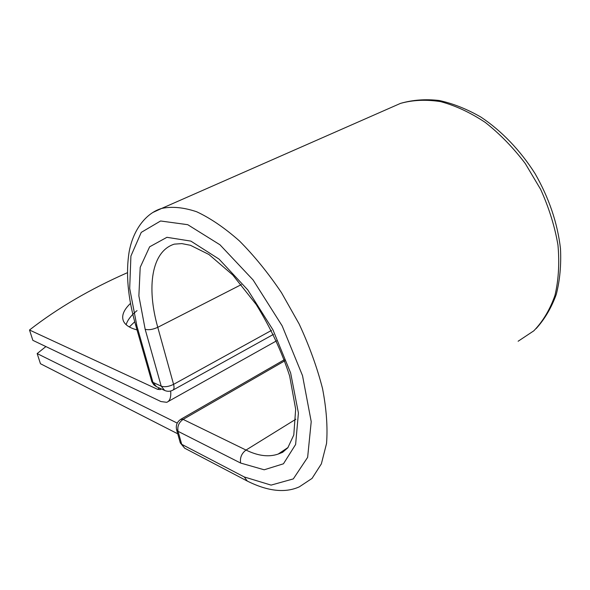<?xml version="1.0" encoding="UTF-8"?>
<svg xmlns="http://www.w3.org/2000/svg" width="590" height="590" viewBox="0 0 590 590"><rect width="100%" height="100%" fill="white"/><g stroke="black" fill="none" stroke-linecap="round" stroke-linejoin="round"><path stroke-width="0.89" d="M130.508 303.378C123.671 309.89 121.326 315.79 123.45 321.085C125.264 325.046 129.793 327.988 137.02 329.899M137.035 310.598C131.113 315.407 127.484 320.105 126.149 324.692M127.418 272.691C90.189 289.063 57.547 308.172 29.5 330.009L32.856 340.342L160.952 401.554L166.756 402.314C169.891 401.06 171.196 397.299 170.658 391.023M29.5 330.009L157.471 389.275L160.207 389.614L161.247 388.884M129.328 326.949L134.727 321.771M177.745 433.805L40.459 363.728L37.163 353.572L45.895 346.566M177.229 423.104L37.163 353.572M159.58 388.117L157.471 389.275M151.527 380.742L152.958 382.379L161.21 386.148C164.676 387.276 168.799 386.679 173.578 384.356L271.481 330.407M518.131 341.241L533.803 330.835C542.911 321.41 549.961 309.595 554.969 295.398C558.59 280.021 559.586 263.229 557.963 245.027C554.77 226.405 549.01 207.872 540.683 189.442L525.248 163.496C513.101 147.507 499.737 133.79 485.172 122.351C470.274 112.506 455.414 105.595 440.597 101.62C426.15 99.378 412.771 99.968 400.47 103.397L161.608 208.447C171.867 206.257 183.549 207.356 196.654 211.751C210.387 218.145 224.643 227.873 239.422 240.919C254.179 255.75 268.199 273 281.474 292.662L299.137 323.969C309.278 345.814 317.073 367.327 322.524 388.508C326.454 408.914 327.789 427.241 326.543 443.496L321.366 463.858L312.058 478.401L299.329 486.839C285.154 493.24 267.794 491.308 247.269 481.057L244.253 476.949L271.083 485.113L293.304 478.91L307.633 457.368L311.218 421.644L302.523 375.653L282.168 325.879L253.103 279.97L219.959 244.776L187.731 224.687L160.591 220.984L141.246 232.386L130.914 256.045L129.689 288.458L136.924 326.093L152.958 382.379L156.439 386.664L164.698 390.469L161.21 386.148L145.162 329.279C148.643 330.208 152.847 329.552 157.766 327.317L173.578 384.356C174.404 387.623 174.102 389.592 172.671 390.255C170.031 391.553 167.376 391.62 164.698 390.469M136.924 326.093L135.523 324.648M241.325 284.609L157.766 327.317C146.364 287.109 151.549 251.266 174.301 244.142L181.831 243.604L190.459 245.3L208.919 254.489L232.777 275.006L256.185 304.492C270.53 327.634 281.681 351.456 289.646 375.97L295.664 409.18L293.791 434.985L287.824 447.781L282.625 452.316L278.148 454.071L288.06 447.486M156.439 386.664L153.835 384.85L151.837 381.73L135.648 325.083C127.801 297.567 125.648 273.045 129.195 251.532C133.488 228.677 146.755 212.82 161.608 208.447L153.348 212.253M536.17 328.571C544.754 319.072 551.458 307.7 556.267 294.447C559.888 280.302 561.289 265.013 560.478 248.589C557.498 222.976 549.017 197.975 535.042 173.578C520.262 150.303 501.515 130.818 480.975 117.122C467.081 109.098 453.157 103.552 439.218 100.499C425.486 98.921 412.572 99.887 400.47 103.397L391.48 107.351M295.87 419.202L246.023 450.059C258.103 455.959 268.811 457.294 278.148 454.071L287.264 448.289M284.786 360.829L183.114 419.387L246.023 450.059C241.59 453.393 239.798 457.722 240.639 463.054L264.18 469.788L283.443 463.799L295.627 444.469L298.415 413.029L290.641 372.976L272.927 329.803L247.77 289.911L219.023 259.084L190.872 241.111L166.926 237.313L149.624 246.819L140.206 267.329L138.871 295.87L145.162 329.279M180.614 419.387L183.114 419.387C178.866 422.381 177.177 426.364 178.055 431.327L181.698 444.307L184.663 448.186L247.269 481.057M240.639 463.054L178.055 431.327L176.506 429.409M244.253 476.949L181.698 444.307L180.149 442.367M276.57 340.836L168.15 401.532M160.871 389.245L160.207 389.614M273.48 334.368L173.143 389.997M284.38 359.708L181.093 419.106C177.052 421.688 175.577 425.316 176.668 429.992L180.304 442.935L184.663 448.186"/></g></svg>
